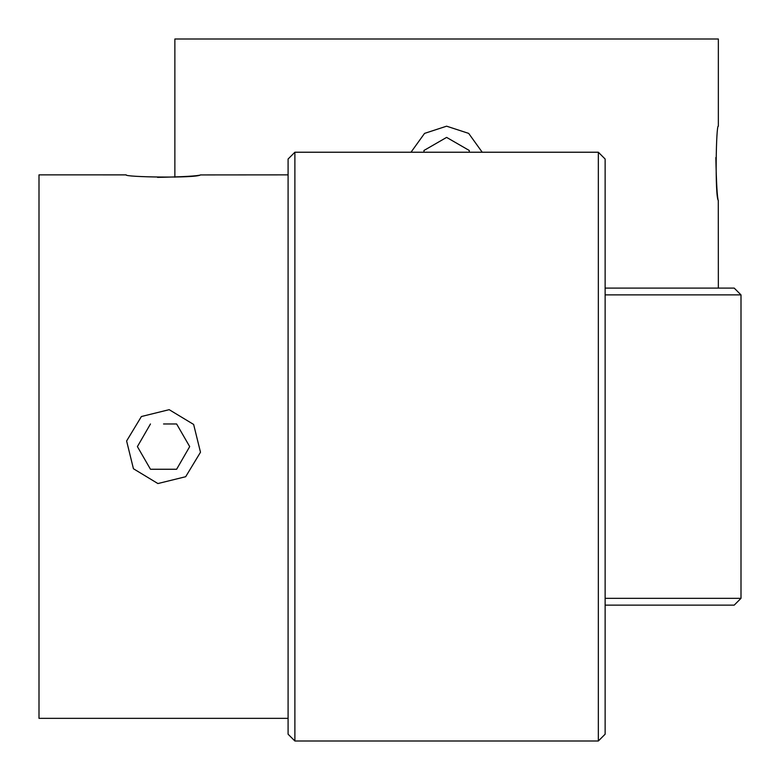 <?xml version="1.0" encoding="UTF-8"?>
<svg xmlns="http://www.w3.org/2000/svg" width="780" height="780" viewBox="0 0 780 780"><rect width="100%" height="100%" fill="white"/><g stroke="black" fill="none" stroke-linecap="round" stroke-linejoin="round"><path stroke-width="1.17" d="M718.351 288.093L718.292 200.489C714.86 196.092 716.108 123.776 718.351 126.184L718.351 39L174.866 39L174.866 177.216M718.351 200.909C717.21 197.72 716.371 183.261 715.845 157.541M482.215 152.227L468.673 133.39L446.608 126.184L424.554 133.39L411.002 152.227M605.134 605.134L734.204 605.134L741 598.338L605.134 598.338M741 598.338L741 294.889L605.134 294.889M741 294.889L734.204 288.093L605.134 288.093M288.093 174.866L200.489 174.925C196.092 178.367 123.776 177.118 126.184 174.876L39 174.866L39 718.351L288.093 718.351M200.909 174.866C197.72 176.017 183.261 176.855 157.541 177.382M200.489 452.234L193.635 424.447L169.182 409.675L141.404 416.52L126.614 440.983L133.439 468.741L157.901 483.551L185.679 476.716L200.489 452.234M598.338 152.227L598.338 741L294.889 741L294.889 152.227L598.338 152.227L605.134 159.022L605.134 734.204L598.338 741M294.889 152.227L288.093 159.022L288.093 734.204L294.889 741M163.547 423.969L176.621 423.969L189.696 446.608L176.621 469.258L189.696 446.608L176.621 423.969L163.547 423.969M150.472 469.258L176.621 469.258L150.472 469.258L137.397 446.608L150.472 423.969L137.397 446.608L150.472 469.258M423.969 150.472L446.608 137.397L469.258 150.472L446.608 137.397L423.969 150.472L423.969 152.227L423.969 150.472L446.608 137.397L469.258 150.472L446.608 137.397L423.969 150.472M469.258 152.227L469.258 150.472L469.258 152.227"/></g></svg>
